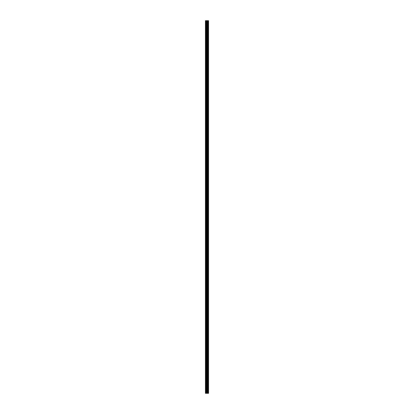<?xml version="1.0" encoding="UTF-8"?>
<svg xmlns="http://www.w3.org/2000/svg" width="414" height="414" viewBox="0 0 414 414"><rect width="100%" height="100%" fill="white"/><g stroke="black" fill="none" stroke-linecap="round" stroke-linejoin="round"><path stroke-width="0.62" d="M206.721 393.3L208.558 393.3L208.558 20.7L205.442 20.7L205.442 393.3L206.721 393.3L206.721 20.7M207.875 20.7L207.875 393.3L207.875 20.7M208.185 20.7L208.185 393.3L208.18 20.7M208.537 393.3L208.537 20.7M208.501 393.3L208.501 20.7M207.559 393.3L207.559 20.7M207.502 393.3L207.502 20.7M205.603 393.3L205.603 20.7M208.206 393.3L208.206 20.7M208.138 393.3L208.138 20.7M207.921 393.3L207.921 20.7M207.854 393.3L207.854 20.7M207.373 393.3L207.373 20.7M207.285 393.3L207.285 20.7M206.809 393.3L206.809 20.7M206.25 393.3L206.25 20.7M206.156 393.3L206.156 20.7"/></g></svg>
